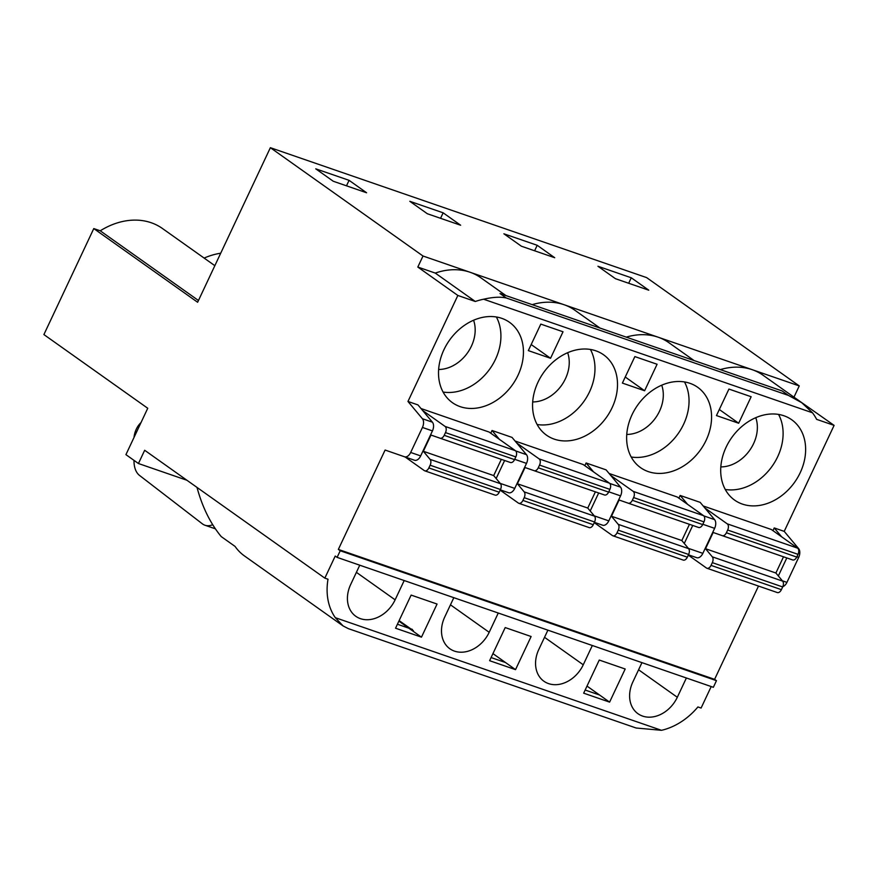 <?xml version="1.0" encoding="UTF-8"?>
<svg xmlns="http://www.w3.org/2000/svg" width="878" height="878" viewBox="0 0 878 878"><rect width="100%" height="100%" fill="white"/><g stroke="black" fill="none" stroke-linecap="round" stroke-linejoin="round"><path stroke-width="1.32" d="M506.266 297.982L500.01 293.537L594.022 326.001A69.011 54.008 -54.6 0 1 594.132 326.034L688.089 358.487A69.011 54.008 -54.6 0 1 688.187 358.52L782.155 390.962L788.444 395.418L506.255 297.971C500.372 296.676 492.81 297.093 483.613 299.222A69.011 54.008 125.4 0 0 475.305 301.494L435.269 273.08L417.807 267.055L457.844 295.458L407.963 401.465L422.406 418.729L432.404 422.186A7.397 4.489 109 0 1 432.437 430.911L420.672 455.912A7.397 4.489 109 0 1 414.504 460.237L404.506 456.79A7.397 4.489 -71 0 0 410.674 452.466L422.439 427.454A7.397 4.489 -71 0 0 422.406 418.729M788.455 395.418L801.768 402.717L812.49 412.792A69.011 54.008 -54.6 0 1 816.639 419.355L834.1 425.38L793.317 396.713M648.776 290.201L615.456 278.699L597.94 266.264L631.26 277.777L648.776 290.201M786.809 557.936L778.336 575.946M782.408 580.819L786.929 582.377L798.695 557.376L796.895 556.751M738.672 423.24L751.151 396.735L728.927 389.064L716.459 415.568L738.672 423.24L719.312 409.499M475.305 301.494L457.844 295.458M554.72 257.726L521.389 246.213L503.873 233.789L537.204 245.291L554.72 257.726M801.768 402.717L763.07 375.246A69.011 54.008 125.4 0 0 752.226 369.693A69.011 54.008 125.4 0 0 720.3 369.605M348.303 628.615L343.068 625.915L335.33 617.695A61.614 48.213 -54.6 0 1 328.01 579.228L324.838 578.13L335.231 556.048L337.108 557.376L340.225 550.747L338.348 549.419L714.593 679.342L758.493 586.065M348.303 628.626L636.166 728.016L661.496 730.309A61.614 48.213 125.4 0 0 697.911 706.955L701.094 708.041L711.202 686.552M500.186 490.176L518.338 503.05A4.928 2.996 -71 0 0 518.799 503.292A4.928 2.996 -71 0 0 522.915 500.416L524.199 497.683A4.928 2.996 -71 0 0 524.177 491.867L517.394 483.767L587.755 508.055L595.394 491.845M517.394 483.767L525.033 467.524L534.142 470.685A4.928 2.996 -71 0 0 534.142 470.696A4.928 2.996 -71 0 0 538.258 467.809L539.542 465.077A4.928 2.996 -71 0 0 539.114 458.887L516.703 442.984M440.558 218.304L443.138 212.816L460.654 225.24L427.323 213.738L409.806 201.303L443.138 212.816M338.348 549.419L385.102 450.041L414.504 460.237M505.926 295.579L480.881 277.81A69.011 54.008 125.4 0 0 470.037 272.246A69.011 54.008 125.4 0 0 435.269 273.08M599.992 328.065L574.936 310.285A69.011 54.008 125.4 0 0 564.104 304.732L423.009 256.014L417.807 267.055M587.009 686.091L599.586 695.025L585.143 690.031M405.164 457.01L424.272 470.575A4.928 2.996 -71 0 0 424.743 470.817A4.928 2.996 -71 0 0 428.848 467.93L430.132 465.208A4.928 2.996 -71 0 0 430.11 459.392L423.339 451.281L493.699 475.58L501.327 459.359M423.339 451.281L430.977 435.049L440.076 438.21A4.928 2.996 -71 0 0 440.087 438.21A4.928 2.996 -71 0 0 444.191 435.323L445.475 432.602A4.928 2.996 -71 0 0 445.058 426.412L422.636 410.498M687.606 504.356L680.154 495.444L700.161 502.359L714.593 519.622A7.397 4.489 109 0 1 714.626 528.347L702.861 553.359A7.397 4.489 109 0 1 696.693 557.684A7.397 4.489 109 0 1 696.693 557.673L688.451 554.83L696.693 557.684M413.406 630.733L399.128 620.603M398.875 621.13L421.473 637.165L437.057 604.042L411.134 595.086L395.55 628.209L421.473 637.165M343.068 625.915L244.435 555.917A61.614 48.213 125.4 0 1 235.074 546.423L221.234 536.601C210.413 523.497 202.335 507.1 197.001 487.411M359.76 565.202L350.684 584.485A29.578 23.146 125.4 0 0 355.788 616.279A29.578 23.146 125.4 0 0 395.122 599.828L356.402 572.346M584.814 465.68L586.098 462.969L593.539 471.87M598.675 492.975L590.203 510.985M589.555 391.775A49.289 38.577 125.4 0 0 590.411 349.455A49.289 38.577 125.4 0 1 589.555 391.775A49.289 38.577 125.4 0 1 537.149 424.513A49.289 38.577 125.4 0 0 589.555 391.775M567.649 352.704A34.505 26.998 -54.6 0 1 565.443 378.714A34.505 26.998 -54.6 0 1 532.705 401.948M515.046 441.008L583.201 464.539L609.475 483.185A4.928 2.996 109 0 1 609.903 489.375L539.542 465.077M538.258 467.809L608.619 492.108L609.903 489.375M608.619 492.108A4.928 2.996 109 0 1 604.503 494.983L534.153 470.696L604.503 494.983M524.177 491.867L594.538 516.165L587.755 508.055M594.538 516.165A4.928 2.996 109 0 1 594.56 521.982L524.199 497.683M522.915 500.416L593.276 524.715L594.56 521.982M593.276 524.715A4.928 2.996 109 0 1 589.16 527.59L518.799 503.292M337.108 557.376L713.353 687.298L716.47 680.669L340.225 550.747M716.47 680.669L714.593 679.342M688.308 555.126L706.461 568.011A4.928 2.996 -71 0 0 706.933 568.253A4.928 2.996 -71 0 0 711.037 565.377L712.321 562.644A4.928 2.996 -71 0 0 712.299 556.828L705.528 548.728L713.166 532.485L722.265 535.646A4.928 2.996 -71 0 0 726.38 532.77L727.664 530.038A4.928 2.996 -71 0 0 727.247 523.848L704.825 507.934M722.265 535.646A4.928 2.996 -71 0 0 722.276 535.646L792.636 559.944A4.928 2.996 109 0 1 792.625 559.944L722.276 535.657M528.326 350.607L550.55 358.279L563.017 331.774L540.804 324.103L528.326 350.607M531.19 344.538L550.55 358.279M794.063 396.966L799.254 385.925L658.16 337.207A69.011 54.008 125.4 0 0 626.244 337.13M694.048 360.54L669.003 342.771A69.011 54.008 125.4 0 0 658.16 337.207L564.104 304.732A69.011 54.008 125.4 0 0 532.178 304.644M772.947 530.641L774.22 527.93L781.661 536.831M490.758 433.205L492.031 430.494L512.028 437.398L526.471 454.661A7.397 4.489 109 0 1 526.504 463.386L514.738 488.398A7.397 4.489 109 0 1 508.571 492.723A7.397 4.489 109 0 1 508.56 492.723L500.317 489.869L508.571 492.723M492.942 653.616L515.529 669.64L531.124 636.517L505.201 627.572L489.606 660.695L515.529 669.64M703.168 505.958L771.334 529.5L797.608 548.146A4.928 2.996 109 0 1 798.025 554.336L727.664 530.038M726.38 532.77L796.741 557.069L798.025 554.336M796.741 557.069A4.928 2.996 109 0 1 792.636 559.944M712.299 556.828L782.66 581.126L775.889 573.016L783.516 556.795M782.66 581.126A4.928 2.996 109 0 1 782.682 586.943L712.321 562.644M711.037 565.377L781.398 589.665L782.682 586.943M781.398 589.665A4.928 2.996 109 0 1 777.293 592.551L706.933 568.253M134.016 437.453A15.552 9.438 109 0 1 140.985 422.636M609.595 702.126L583.672 693.17L599.257 660.047L625.18 669.003L609.595 702.126L599.586 695.025M423.009 256.014L270.369 147.691L197.627 302.262L93.781 228.576L43.9 334.573L147.745 408.27L125.927 454.639L138.439 463.518L186.948 480.266M324.838 578.13L144.672 450.271L138.439 463.518M412.386 629.416L397.416 624.236M212.685 524.715A24.474 14.849 109 0 1 204.958 525.231A24.474 14.849 109 0 1 202.313 523.793L139.525 475.426A24.474 14.849 109 0 1 133.994 461.071L133.994 460.368M786.929 582.377A7.397 4.489 109 0 1 782.814 586.658M198.461 300.506L100.246 230.804L93.781 228.576M100.246 230.804A71.469 55.929 -54.6 0 1 162.43 228.489L214.847 265.683M204.135 258.077A71.469 55.929 -54.6 0 1 220.707 253.215M777.678 456.736A49.289 38.577 125.4 0 0 778.545 414.405A49.289 38.577 125.4 0 1 777.678 456.736A49.289 38.577 125.4 0 1 725.272 489.474A49.289 38.577 125.4 0 0 777.678 456.736M594.241 522.651L612.394 535.536A4.928 2.996 -71 0 0 612.866 535.778A4.928 2.996 -71 0 0 616.982 532.891L618.255 530.169A4.928 2.996 -71 0 0 618.244 524.353L611.461 516.242L619.1 500.01L628.209 503.171A4.928 2.996 -71 0 0 632.325 500.284L633.609 497.563A4.928 2.996 -71 0 0 633.181 491.373L610.759 475.459M628.209 503.171L698.57 527.469L628.209 503.171M799.254 385.925L646.614 277.602L270.369 147.691M349.071 180.33L366.587 192.765L333.267 181.252L315.751 168.828L349.071 180.33L346.492 185.829M609.112 473.483L677.267 497.014L703.541 515.66A4.928 2.996 109 0 1 703.969 521.861L633.609 497.563M632.325 500.284L702.685 524.583L703.969 521.861M702.685 524.583A4.928 2.996 109 0 1 698.57 527.469M618.244 524.353L688.604 548.651L681.822 540.541L689.449 524.32M688.604 548.651A4.928 2.996 109 0 1 688.626 554.468L618.255 530.169M616.982 532.891L687.342 557.19L688.626 554.468M687.342 557.19A4.928 2.996 109 0 1 683.227 560.076L612.866 535.778M705.528 548.728L775.889 573.016M495.488 359.3A49.289 38.577 125.4 0 0 496.355 316.969A49.289 38.577 125.4 0 1 495.488 359.3A49.289 38.577 125.4 0 1 443.083 392.038A49.289 38.577 125.4 0 0 495.488 359.3M518.009 375.279A49.289 38.577 125.4 0 0 509.503 322.303A49.289 38.577 125.4 0 0 449.525 340.17A49.289 38.577 125.4 0 0 452.455 402.695A49.289 38.577 125.4 0 0 518.009 375.279M586.098 462.969L606.094 469.873L620.537 487.147A7.397 4.489 109 0 1 620.559 495.872L608.794 520.874A7.397 4.489 109 0 1 602.626 525.198L594.384 522.355L602.626 525.198M505.519 662.539L491.087 657.556M686.387 677.981L677.311 697.275L638.591 669.782M683.622 424.261A49.289 38.577 125.4 0 0 684.478 381.93A49.289 38.577 125.4 0 1 683.611 424.261A49.289 38.577 125.4 0 1 631.205 456.999A49.289 38.577 125.4 0 0 683.611 424.261M473.582 320.229A34.505 26.998 -54.6 0 1 471.376 346.239A34.505 26.998 -54.6 0 1 438.638 369.473M678.881 498.166L680.154 495.444M692.742 525.45L684.269 543.46M628.681 283.265L631.26 277.777M661.716 385.19A34.505 26.998 -54.6 0 1 659.51 411.2A34.505 26.998 -54.6 0 1 626.76 434.434M547.894 630.163L538.818 649.446A29.578 23.146 125.4 0 0 543.921 681.24A29.578 23.146 125.4 0 0 583.255 664.789L544.525 637.307M612.076 407.765A49.289 38.577 125.4 0 0 603.57 354.778A49.289 38.577 125.4 0 0 543.581 372.645A49.289 38.577 125.4 0 0 546.511 435.17A49.289 38.577 125.4 0 0 612.076 407.765M641.95 662.638L632.873 681.921A29.578 23.146 125.4 0 0 637.977 713.715A29.578 23.146 125.4 0 0 677.311 697.275M534.614 250.79L537.204 245.291M420.979 408.522L489.145 432.064L515.419 450.699A4.928 2.996 109 0 1 515.836 456.9L445.475 432.602M444.191 435.323L514.552 459.622L515.836 456.9M514.552 459.622A4.928 2.996 109 0 1 510.447 462.508A4.928 2.996 109 0 1 510.436 462.508L440.087 438.21L510.447 462.508M430.11 459.392L500.471 483.69L493.699 475.58M500.471 483.69A4.928 2.996 109 0 1 500.493 489.507L430.132 465.208M428.848 467.93L499.209 492.229L500.493 489.507M499.209 492.229A4.928 2.996 109 0 1 495.104 495.115L424.743 470.817M657.084 364.26L634.86 356.589L622.392 383.082L644.617 390.754L657.084 364.26M611.461 516.242L681.822 540.541M592.332 645.506L583.255 664.789M498.265 613.02L489.189 632.314L450.458 604.821M774.22 527.93L784.219 531.377L834.1 425.38M625.246 377.013L644.617 390.754M407.963 401.465L417.972 404.912L432.404 422.186M706.142 440.24A49.289 38.577 125.4 0 0 697.626 387.253A49.289 38.577 125.4 0 0 637.647 405.131A49.289 38.577 125.4 0 0 640.578 467.656A49.289 38.577 125.4 0 0 706.142 440.24M755.771 417.665A34.505 26.998 -54.6 0 1 753.565 443.675A34.505 26.998 -54.6 0 1 720.827 466.909M800.198 472.726A49.289 38.577 125.4 0 0 791.693 419.739A49.289 38.577 125.4 0 0 731.714 437.606A49.289 38.577 125.4 0 0 734.645 500.131A49.289 38.577 125.4 0 0 800.198 472.726M784.219 531.377L798.662 548.651A7.397 4.489 109 0 1 798.695 557.376M453.827 597.677L444.751 616.971A29.578 23.146 125.4 0 0 449.854 648.754A29.578 23.146 125.4 0 0 489.189 632.314M404.198 580.545L395.122 599.828M504.62 460.5L496.147 478.499M499.472 439.395L492.031 430.494M483.613 299.222L812.49 412.792M661.496 730.309L335.33 617.695M432.437 430.911L422.439 427.454M703.827 515.902L714.593 519.622M714.626 528.347L702.828 524.276M515.693 450.941L526.471 454.661M526.504 463.386L514.706 459.315M410.674 452.466L420.672 455.912M594.285 515.858L608.794 520.874M620.559 495.872L608.761 491.801M609.76 483.427L620.537 487.147M500.219 483.383L514.738 488.398M688.341 548.344L702.861 553.359M727.247 523.848L797.608 548.146M445.058 426.412L515.419 450.699M539.114 458.887L609.475 483.185M633.181 491.373L703.541 515.66M797.882 548.388L798.662 548.651M215.34 528.808L204.958 525.231"/></g></svg>
